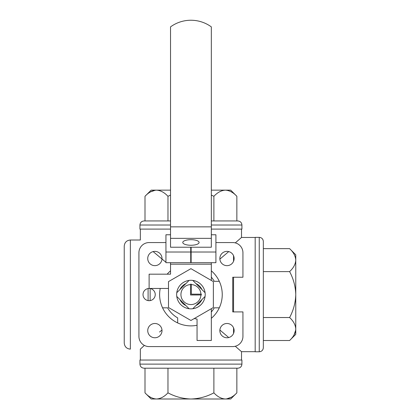 <?xml version="1.0" encoding="UTF-8"?>
<svg xmlns="http://www.w3.org/2000/svg" width="420" height="420" viewBox="0 0 420 420"><rect width="100%" height="100%" fill="white"/><g stroke="black" fill="none" stroke-linecap="round" stroke-linejoin="round"><path stroke-width="0.63" d="M190.523 284.587L190.523 294.977L200.917 294.977A9.996 9.996 0 0 1 190.302 304.547A9.996 9.996 0 0 1 180.936 294.462A9.996 9.996 0 0 1 190.523 284.587L190.523 284.188L190.523 284.587M219.292 281.316L214.247 281.316A26.822 26.822 0 0 0 211.328 277.153M162.566 307.829L167.612 307.829A26.822 26.822 0 0 0 177.671 317.887L177.671 322.933M211.328 311.987A26.822 26.822 0 0 0 214.247 307.829L219.292 307.829M165.942 242.56L149.116 242.56A10.201 10.201 0 0 0 138.92 252.761L138.92 336.383A10.201 10.201 0 0 0 149.116 346.584L232.743 346.584A10.201 10.201 0 0 0 242.939 336.383L242.939 311.908L232.743 311.908L232.743 277.237L242.939 277.237L242.939 252.761A10.201 10.201 0 0 0 232.743 242.56L215.917 242.56M162.01 258.515A7.14 7.14 0 0 0 151.305 252.331A7.14 7.14 0 0 0 151.305 264.7A7.14 7.14 0 0 0 162.01 258.515M162.01 330.629A7.14 7.14 0 0 0 151.305 324.445A7.14 7.14 0 0 0 151.305 336.808A7.14 7.14 0 0 0 162.01 330.629M234.124 330.629A7.14 7.14 0 0 0 223.414 324.445A7.14 7.14 0 0 0 223.414 336.808A7.14 7.14 0 0 0 234.124 330.629M234.124 258.515A7.14 7.14 0 0 0 223.414 252.331A7.14 7.14 0 0 0 223.414 264.7A7.14 7.14 0 0 0 234.124 258.515M211.328 270.816A31.306 31.306 0 0 1 211.328 318.323M197.048 325.274A31.306 31.306 0 0 1 160.225 288.451M167.176 274.176A31.306 31.306 0 0 1 170.536 270.816M219.875 330.01L228.732 337.549M140.348 360.045L140.348 349.13L144.38 345.413M159.574 332.01L161.984 330.01M235.295 346.258L241.511 351.682L255.176 351.682M165.942 262.285L153.127 251.591M130.352 240.009L130.352 349.13C126.635 348.768 124.598 346.731 124.236 343.014L124.236 246.131C124.598 242.414 126.635 240.371 130.352 240.009L140.348 240.009L140.348 229.1M228.732 251.591L219.875 259.13M255.176 237.463L241.511 237.463L235.295 242.886M295.764 260.127L295.764 329.018L295.764 254.798L289.611 248.645C293.459 252.221 295.512 256.048 295.764 260.127C295.533 264.159 293.48 267.986 289.611 271.609C293.475 278.822 295.522 286.477 295.764 294.572C295.517 302.683 293.47 310.338 289.611 317.536C293.459 321.111 295.512 324.938 295.764 329.018C295.533 333.05 293.48 336.877 289.611 340.499L263.335 340.499M289.611 317.536L263.335 317.536M294.053 334.913L295.701 330.157M289.611 248.645L263.335 248.645M289.611 271.609L263.335 271.609M263.335 241.437L263.335 347.702C263.093 350.18 261.734 351.54 259.255 351.781L259.255 237.358C261.734 237.599 263.093 238.959 263.335 241.437M170.536 229.1L139.939 229.1L139.939 225.02C140.18 222.542 141.54 221.183 144.018 220.941L170.536 220.941M211.328 220.941L237.841 220.941C240.319 221.183 241.678 222.542 241.92 225.02L211.328 225.02M139.939 364.124C140.18 366.602 141.54 367.962 144.018 368.204L237.841 368.204C240.319 367.962 241.678 366.602 241.92 364.124L241.92 360.045L139.939 360.045L139.939 364.124L241.92 364.124M233.557 255.728L233.557 261.303M233.557 277.237L233.557 311.908M233.557 327.842L233.557 333.412M259.255 237.358L255.176 237.358L255.176 351.781L259.255 351.781M211.328 229.1L241.92 229.1L241.92 225.02M145.005 392.847C148.58 396.695 152.407 398.743 156.487 399L151.158 399L145.005 392.847L145.005 368.204M167.969 392.847C175.177 396.706 182.831 398.758 190.932 399L156.487 399C160.519 398.764 164.346 396.716 167.969 392.847L167.969 368.204M236.854 392.847L230.701 399L190.932 399C199.038 398.753 206.692 396.706 213.89 392.847C217.466 396.695 221.293 398.743 225.372 399C229.404 398.764 233.231 396.716 236.854 392.847L236.854 368.204M231.273 397.288L226.517 398.932M213.89 392.847L213.89 368.204M167.969 220.941L167.969 196.297C164.393 192.449 160.566 190.397 156.487 190.145C152.455 190.376 148.628 192.428 145.005 196.297L145.005 220.941M150.586 191.856L155.342 190.208M236.854 220.941L236.854 196.297C233.279 192.449 229.451 190.397 225.372 190.145C221.34 190.376 217.513 192.428 213.89 196.297L211.328 195.069M213.89 220.941L213.89 196.297M170.536 195.069L167.969 196.297M236.854 196.297L230.701 190.145L211.328 190.145L225.372 190.145M156.487 190.145L170.536 190.145L151.158 190.145L145.005 196.297M295.764 329.018L295.764 334.346L289.611 340.499M189.079 280.413L176.773 292.719M176.773 296.425L189.079 308.726M192.78 308.726L205.086 296.425M205.086 292.719L192.78 280.413M191.336 284.188L191.336 284.587A9.996 9.996 0 0 1 200.917 294.163L191.336 294.163L191.336 284.188A10.39 10.39 0 0 0 190.523 284.188M201.311 294.977L200.917 294.977L201.311 294.977A10.39 10.39 0 0 0 201.311 294.163L200.917 294.163L201.311 294.163M190.727 262.684L165.942 262.684L165.942 252.021L190.727 252.021L190.727 262.684M211.328 262.684L211.328 264.185L170.536 264.185L170.536 274.176L149.116 274.176L149.116 288.451A6.122 6.122 0 0 0 148.097 288.54L148.097 300.605A6.122 6.122 0 0 1 148.097 288.54M170.536 264.185L170.536 262.684M211.328 234.77L215.917 234.77L215.917 252.021L191.132 252.021L191.132 247.228L211.328 247.228L211.328 26.875A34.676 34.676 0 0 0 170.536 26.875L170.536 247.228L190.727 247.228L190.727 252.021M194.282 318.544A30.597 30.597 0 0 0 197.048 319.048L197.048 340.463L211.328 340.463L211.328 308.7M211.328 280.439L211.328 264.185M190.932 239.684A8.159 2.788 0 0 1 199.091 242.471A8.159 2.788 0 0 1 190.932 245.259A8.159 2.788 0 0 1 182.774 242.471A8.159 2.788 0 0 1 190.932 239.684M168.494 288.451L149.116 288.451A6.122 6.122 0 0 1 155.237 294.572A6.122 6.122 0 0 1 150.14 300.605L150.14 288.54M191.132 252.021L191.132 262.684L215.917 262.684L215.917 252.021M165.942 252.021L165.942 234.77L170.536 234.77M168.494 281.615L168.494 307.524L190.932 320.476L213.365 307.524L213.365 281.615L190.932 268.663L168.494 281.615M190.932 280.292A14.28 14.28 0 0 1 203.296 301.712A14.28 14.28 0 0 1 178.563 301.712A14.28 14.28 0 0 1 190.932 280.292M195.972 283.605A12.07 12.07 0 0 1 201.894 289.527M201.894 299.612A12.07 12.07 0 0 1 195.972 305.534M185.887 305.534A12.07 12.07 0 0 1 179.965 299.612M179.965 289.527A12.07 12.07 0 0 1 185.887 283.605M148.097 300.605A6.122 6.122 0 0 0 150.14 300.605M139.939 225.02L170.536 225.02M211.328 238.35L170.536 238.35M191.132 258.431L190.727 258.431M211.328 226.853L170.536 226.853M241.511 360.045L241.511 351.682M241.511 237.463L241.511 229.1"/></g></svg>
